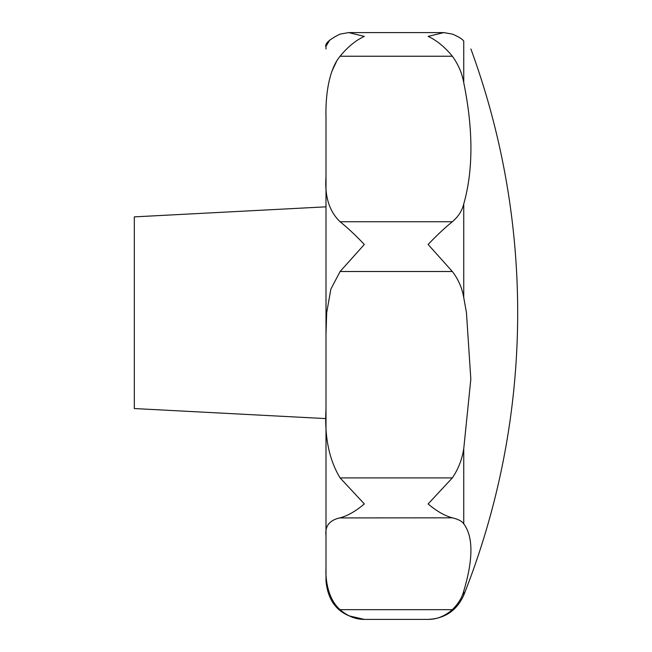 <?xml version="1.0" encoding="UTF-8"?>
<svg xmlns="http://www.w3.org/2000/svg" width="652" height="652" viewBox="0 0 652 652"><rect width="100%" height="100%" fill="white"/><g stroke="black" fill="none" stroke-linecap="round" stroke-linejoin="round"><path stroke-width="0.98" d="M349.366 615.936L364.338 619.4C355.707 619.449 347.622 616.205 340.091 609.669C328.575 599.848 325.364 580.851 326 568.593L326 535.471C324.859 526.05 329.553 520.166 340.091 517.818C347.622 515.854 355.707 511.225 364.338 503.931L340.091 477.908C329.138 459.864 324.435 436.905 326 409.024L326 334.615L326.685 312.715L330.866 289.113L340.091 271.517L364.338 244.467C355.707 235.396 347.622 227.825 340.091 221.753C329.317 211.419 324.623 196.48 326 176.936L326 498.161M466.449 312.715L470.826 379.187L463.751 448.715L470.826 379.187L466.449 312.715L463.751 297.597L466.449 312.715M463.751 523.817L463.751 448.715C462.097 459.367 458.299 469.098 452.349 477.908L428.111 503.931C436.742 511.225 444.819 515.854 452.349 517.818C458.299 519.269 462.097 521.274 463.751 523.817C473.311 536.702 473.311 559.123 463.751 591.071C462.097 597.566 458.299 603.768 452.349 609.669C444.819 616.205 436.742 619.449 428.111 619.4C436.742 619.449 444.819 616.205 452.349 609.669L340.091 609.669M326 206.831L134.32 216.871L134.32 408.551L326 418.6M326 568.593L326 581.062C328.274 604.347 341.053 617.126 364.338 619.4L428.111 619.4C444.933 618.601 456.816 610.533 463.751 595.186A766.719 766.719 0 0 0 470.899 48.99M326 409.024L326 535.471M326 312.715L326 334.615M326 176.936L326 117.262C325.389 94.907 329.024 69.422 340.091 56.235C347.622 47.001 355.707 40.383 364.338 36.398L348.681 32.6L340.091 34.091L348.681 32.6L443.759 32.6L452.349 34.091C458.299 36.561 462.097 38.884 463.751 41.076C473.311 51.663 473.311 51.663 463.751 41.076C462.097 38.884 458.299 36.561 452.349 34.091L443.759 32.6L428.111 36.398C436.742 40.383 444.819 47.001 452.349 56.235C458.299 64.401 462.097 73.244 463.751 82.755C473.311 129.748 473.311 170.148 463.751 203.946C462.097 210.726 458.299 216.66 452.349 221.753C444.819 227.825 436.742 235.396 428.111 244.467L452.349 271.517C458.299 279.227 462.097 287.923 463.751 297.597L463.751 203.946M326 47.091L326 48.99L326 47.091C324.443 43.839 329.138 39.511 340.091 34.091M336.611 61.288L331.852 71.418M326.049 46.268L329.733 40.033M452.349 517.818L339.619 517.924M463.751 591.071L463.751 595.186M340.091 477.908L452.349 477.908M340.091 56.235L452.349 56.235M340.091 221.753L452.349 221.753M340.091 271.517L452.349 271.517M463.751 41.076L463.751 82.755"/></g></svg>
